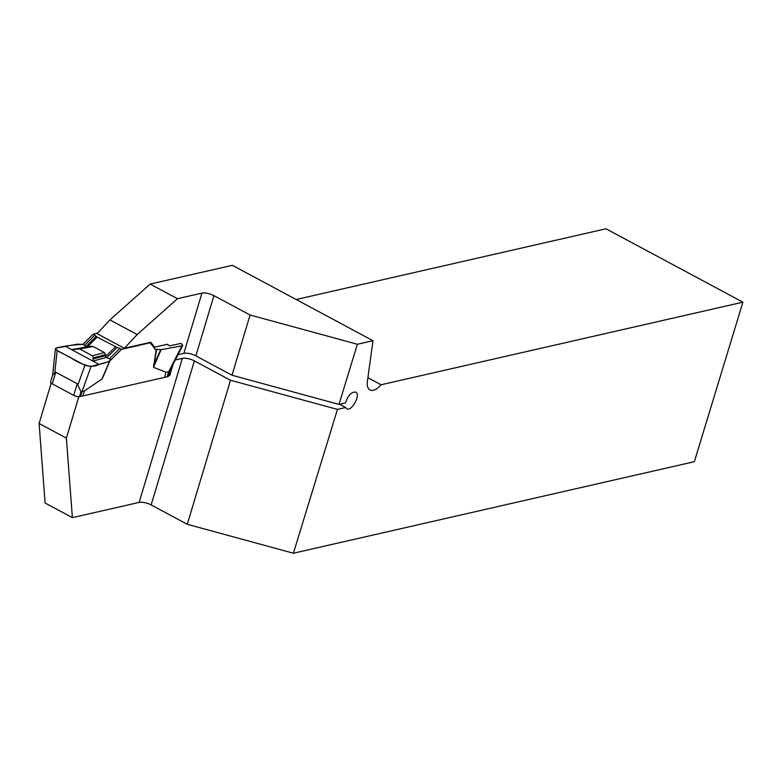 <?xml version="1.0" encoding="UTF-8"?>
<svg xmlns="http://www.w3.org/2000/svg" width="782" height="782" viewBox="0 0 782 782"><rect width="100%" height="100%" fill="white"/><g stroke="black" fill="none" stroke-linecap="round" stroke-linejoin="round"><path stroke-width="1.17" d="M124.367 348.283L97.066 333.65L109.91 319.916L150.164 284.081L232.362 265.313L373.004 340.708L357.384 344.266L250.064 315.009L213.936 295.635L195.871 355.859A8.915 3.03 16.7 0 0 183.858 353.347L201.922 293.123L177.455 298.704L137.212 334.549L124.367 348.283L150.77 342.252L154.582 347.188L167.25 344.285L169.665 345.84L181.121 343.386L182.793 345.341L181.874 345.84L168.668 371.782L167.162 376.797L167.905 376.504A4.457 1.515 16.7 0 0 168.482 376.015L169.684 375.702L173.057 364.451M150.164 284.081L177.455 298.704M201.922 293.123A8.915 3.03 -163.3 0 1 213.936 295.635M51.201 383.16L39.1 423.492L45.092 503.012L72.384 517.645L66.392 438.125L39.1 423.492M72.384 517.645L139.137 502.406L182.353 358.371L175.344 359.964M78.816 396.728L66.392 438.125M178.032 354.676L183.858 353.347M168.726 375.194L169.684 375.702M182.353 358.371A8.915 3.03 -163.3 0 1 194.366 360.883L151.151 504.918L187.279 524.292L293.406 553.226L694.348 461.693L742.9 302.175L381.069 384.773L367.892 377.706M151.151 504.918A8.915 3.03 16.7 0 0 139.137 502.406M373.004 340.708L367.403 381.254C366.866 385.712 367.706 388.605 369.935 389.944C373.043 391.264 376.758 389.544 381.069 384.773M357.384 344.266L338.977 404.402L345.468 402.916C348.029 395.33 351.46 391.733 355.751 392.105C361.128 394.47 351.685 411.938 346.739 408.761L345.644 407.539L337.443 409.406L293.406 553.226M296.153 299.506L605.991 228.774L742.9 302.175M250.064 315.009L232 375.233L338.977 404.402M195.871 355.859L232 375.233M337.443 409.406L230.495 380.248L187.279 524.292M230.495 380.248L194.366 360.883M152.871 346.27L154.582 347.188M166.742 344.266L169.665 345.84M339.544 404.274L345.644 407.539M137.212 334.549L109.91 319.916M115.394 346.876L105.59 356.651L106.039 357.501L106.782 357.697L117.065 347.452L97.115 337.081L93.195 334.119L82.912 344.363L77.174 344.178L56.412 348.039L55.444 348.713L52.57 375.487M93.195 334.119L97.555 333.122M77.252 383.757L55.757 372.232L52.638 375.067L50.566 381.997A4.457 1.515 16.7 0 0 52.267 383.864L73.762 395.379L77.252 383.757L77.838 385.008L84.896 365.35L91.005 366.582L82.042 391.557L84.368 390.912L101.904 379.123L110.37 359.779L111.279 359.573C107.857 363.239 97.672 364.207 91.005 366.582C83.977 365.067 77.32 362.174 71.025 357.921C66.548 354.774 53.44 350.316 56.412 348.039C64.202 346.035 73.029 344.813 82.912 344.363L86.01 346.563L96.294 336.319M84.368 390.912L82.863 395.936L167.162 376.797M181.874 345.84L161.112 349.701L153.536 367.335L166.058 372.261L164.552 377.286M153.536 367.335L156.292 349.3L155.383 349.505L150.183 342.799L121.562 349.329L111.279 359.573L106.782 357.697M84.896 365.35L57.164 350.492L55.444 348.713M57.164 350.492L54.789 372.652M73.762 395.379A4.457 1.515 16.7 0 0 79.471 396.689L82.863 395.936M77.838 385.008L80.976 391.674L79.471 396.689M80.536 396.572L82.042 391.557L80.976 391.674M91.005 366.582L109.48 361.489L110.164 359.916M170.095 370.277L167.905 376.504M169.411 371.489L166.058 372.261M97.115 337.081L87.369 346.797M86.841 347.325L86.01 346.563M87.31 346.856L71.543 349.603L92.99 361.108L106.039 357.501M92.99 361.108L93.214 357.99L92.423 355.81L104.358 352.526L93.078 346.475L90.301 346.25M104.358 352.526L105.492 354.608L105.59 356.651M121.562 349.329L119.841 348.41L109.558 358.655M117.065 347.452L119.841 348.41M149.645 342.506L150.183 342.799M101.904 379.123L109.48 361.489L102.501 378.029M71.543 349.603L79.656 348.968L92.423 355.81M90.292 346.25L76.216 348.88M109.646 361.372L103.175 376.797M92.98 359.055L105.482 355.605M161.112 349.701L156.292 349.3M160.701 349.71L153.585 365.292M156.723 349.29L153.575 366.318M65.473 346.348L99.07 364.363C95.942 366.426 91.22 366.758 84.896 365.35L57.164 350.492C52.101 346.788 62.756 347.628 65.473 346.348C62.756 347.628 52.101 346.788 57.164 350.492L71.025 357.921C77.32 362.174 83.977 365.067 91.005 366.582L99.07 364.363L65.473 346.348M52.267 383.864L55.757 372.232M94.905 335.038L84.622 345.292M79.656 348.968L93.078 346.475M102.97 376.934L102.52 377.97M93.214 357.99L105.492 354.608M168.482 376.015L170.359 369.749M182.793 345.341L169.948 370.551"/></g></svg>
